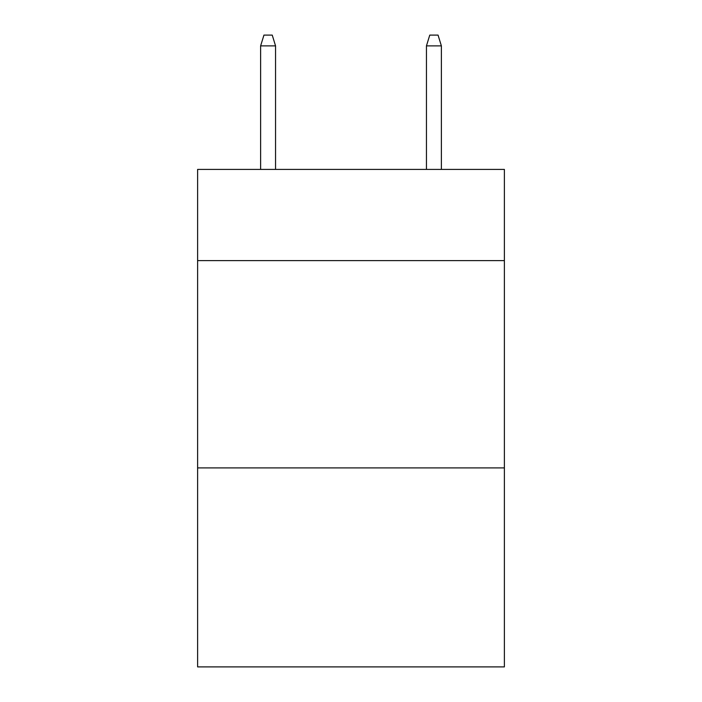 <?xml version="1.0" encoding="UTF-8"?>
<svg xmlns="http://www.w3.org/2000/svg" width="702" height="702" viewBox="0 0 702 702"><rect width="100%" height="100%" fill="white"/><g stroke="black" fill="none" stroke-linecap="round" stroke-linejoin="round"><path stroke-width="1.05" d="M504.387 260.626L504.387 169.419L197.613 169.419L197.613 260.626L504.387 260.626L504.387 666.9L197.613 666.9L197.613 260.626M504.387 467.909L197.613 467.909M275.553 169.419L275.553 45.876L260.626 45.876L260.626 169.419M260.626 45.876L263.943 35.1L272.236 35.1L275.553 45.876M426.447 45.876L429.764 35.1L438.057 35.1L441.374 45.876L426.447 45.876L426.447 169.419M441.374 45.876L441.374 169.419"/></g></svg>
